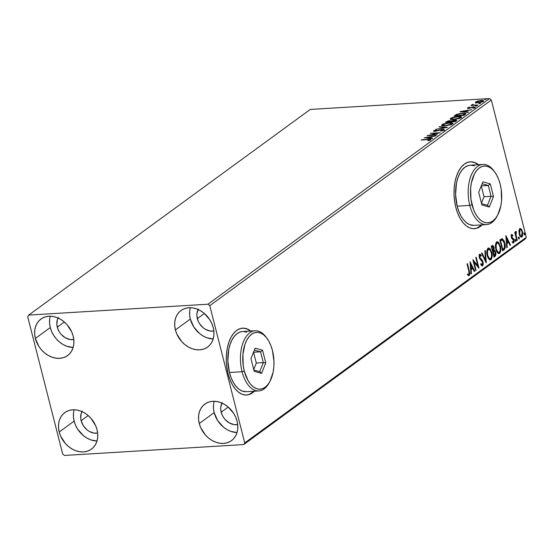 <?xml version="1.0" encoding="UTF-8"?>
<svg xmlns="http://www.w3.org/2000/svg" width="554" height="554" viewBox="0 0 554 554"><rect width="100%" height="100%" fill="white"/><g stroke="black" fill="none" stroke-linecap="round" stroke-linejoin="round"><path stroke-width="0.83" d="M243.358 328.169L246.952 328.958L250.491 331.036A33.496 18.296 86.5 0 0 242.465 328.169M228.082 373.694A33.496 18.296 -93.5 0 1 242.61 328.162A33.496 18.296 -93.5 0 1 250.775 331.022L247.236 328.944L243.635 328.148L240.076 328.647L236.69 330.406L233.615 333.363L230.956 337.407L228.83 342.386L227.306 348.092L226.454 354.325L226.295 360.834L226.849 367.378L228.082 373.694L229.952 379.545L232.382 384.711L235.291 388.984L238.552 392.204L242.05 394.247L245.651 395.044L249.21 394.545L254.424 391.207A33.496 18.296 -93.5 0 1 246.668 395.03A33.496 18.296 -93.5 0 1 228.082 373.694M471.087 161.837L474.681 162.627L478.227 164.704A33.496 18.296 86.5 0 0 470.194 161.837M455.81 207.362A33.496 18.296 -93.5 0 1 470.346 161.83A33.496 18.296 -93.5 0 1 478.504 164.69L474.965 162.613L471.364 161.816L467.805 162.315L464.425 164.074L461.344 167.031L458.691 171.075L456.558 176.054L455.042 181.76L454.183 187.993L454.031 194.502L454.578 201.047L455.81 207.362L457.68 213.214L460.111 218.38L463.019 222.653L466.281 225.873L469.778 227.916L473.379 228.712L476.939 228.213L482.16 224.876A33.496 18.296 -93.5 0 1 474.404 228.698A33.496 18.296 -93.5 0 1 455.81 207.362M74.153 409.78A22.61 17.873 -126.1 0 0 74.125 421.116L59.216 432.009A22.61 17.873 53.9 0 1 64.79 412.598A22.61 17.873 53.9 0 1 97.026 429.71L97.712 433.837L97.642 437.854L96.825 441.6L95.288 444.931L93.086 447.729L90.316 449.869L87.075 451.281L83.488 451.912L79.7 451.732L75.843 450.748L72.082 449.003L68.551 446.559L65.386 443.512L60.628 436.088L59.216 432.009L58.53 427.875L58.599 423.858L59.423 420.119L60.961 416.781L63.156 413.99L65.933 411.844L69.174 410.431L72.754 409.808L76.549 409.988L80.399 410.971L84.166 412.716L87.698 415.161L90.863 418.208L95.62 425.624L97.026 429.71A22.61 17.873 53.9 0 1 91.458 449.114A22.61 17.873 53.9 0 1 59.216 432.009L74.125 421.116L75.531 425.202L77.615 429.087L83.453 435.673L86.985 438.117L90.752 439.862L96.998 441.053A22.61 17.873 -126.1 0 1 74.125 421.116L73.44 416.989L73.509 412.972M190.354 307.705A22.61 17.873 -126.1 0 0 190.32 319.049L175.41 329.935A22.61 17.873 53.9 0 1 180.985 310.531A22.61 17.873 53.9 0 1 213.228 327.643L213.906 331.77L213.837 335.786L213.02 339.533L211.483 342.864L209.287 345.654L206.51 347.801L203.27 349.214L199.682 349.844L195.894 349.657L192.044 348.681L188.277 346.929L184.745 344.484L181.58 341.437L176.823 334.02L175.41 329.935L174.732 325.807L174.801 321.791L175.618 318.044L177.155 314.714L179.351 311.923L182.127 309.776L185.368 308.363L188.956 307.733L192.744 307.913L196.594 308.897L200.361 310.649L203.893 313.086L209.731 319.672L211.815 323.557L213.228 327.643A22.61 17.873 53.9 0 1 207.653 347.046A22.61 17.873 53.9 0 1 175.41 329.935L190.32 319.049L193.81 327.019L199.648 333.598L203.186 336.043L206.947 337.788L213.193 338.979A22.61 17.873 -126.1 0 1 190.32 319.049L189.634 314.921L189.703 310.905M214.204 401.276A22.61 17.873 -126.1 0 0 214.169 412.619L199.267 423.505A22.61 17.873 53.9 0 1 204.835 404.101A22.61 17.873 53.9 0 1 237.077 421.213L237.763 425.34L237.694 429.357L236.87 433.103L235.332 436.434L233.137 439.225L230.36 441.372L227.119 442.784L223.539 443.415L219.744 443.228L215.894 442.244L212.127 440.499L208.595 438.055L205.43 435.008L200.673 427.591L199.267 423.505L198.581 419.378L198.651 415.361L199.468 411.615L201.005 408.284L203.207 405.493L205.977 403.347L209.218 401.934L212.805 401.304L216.593 401.484L220.45 402.467L224.211 404.212L227.742 406.657L233.58 413.242L235.665 417.127L237.077 421.213A22.61 17.873 53.9 0 1 231.503 440.617A22.61 17.873 53.9 0 1 199.267 423.505L214.169 412.619L217.66 420.59L223.504 427.169L227.036 429.613L230.796 431.358L237.043 432.549A22.61 17.873 -126.1 0 1 214.169 412.619L213.484 408.492L213.553 404.475M50.303 316.209A22.61 17.873 -126.1 0 0 50.269 327.546L35.366 338.439A22.61 17.873 53.9 0 1 40.934 319.028A22.61 17.873 53.9 0 1 73.176 336.139L73.862 340.267L73.793 344.283L72.976 348.03L71.438 351.361L69.236 354.158L66.466 356.298L63.225 357.711L59.638 358.341L55.85 358.161L51.993 357.178L48.233 355.433L44.701 352.988L41.536 349.941L38.856 346.402L35.366 338.439L34.68 334.304L34.75 330.295L35.574 326.548L37.111 323.211L39.306 320.42L42.076 318.28L45.317 316.86L48.904 316.237L52.699 316.417L56.55 317.4L60.317 319.146L63.849 321.59L67.013 324.637L71.771 332.054L73.176 336.139A22.61 17.873 53.9 0 1 67.609 355.55A22.61 17.873 53.9 0 1 35.366 338.439L50.269 327.546L51.681 331.631L53.766 335.516L56.439 339.055L59.603 342.102L63.135 344.546L66.902 346.292L73.149 347.483A22.61 17.873 -126.1 0 1 50.269 327.546L49.59 323.418L49.659 319.402M478.822 103.501L480.567 103.307L478.829 103.494M58.371 317.539L57.401 319.637L56.84 324.526L58.163 329.692L59.472 332.144L61.155 334.367L65.372 337.822L70.171 339.54L73.793 339.505A14.238 11.253 53.9 0 1 57.277 327.123L64.312 321.985L57.277 327.123A14.238 11.253 53.9 0 1 58.094 318.017M222.272 402.606L220.783 407.065L220.741 409.593L222.057 414.766L223.373 417.21L225.056 419.433L229.273 422.896L234.065 424.613L237.687 424.579A14.238 11.253 53.9 0 1 221.171 412.197L228.213 407.051L221.171 412.197A14.238 11.253 53.9 0 1 221.995 403.09M198.422 309.035L196.933 313.495L196.892 316.022L198.207 321.195L199.523 323.64L203.2 327.788L205.423 329.325L210.215 331.043L213.837 331.008A14.238 11.253 53.9 0 1 197.321 318.626L204.364 313.481L197.321 318.626A14.238 11.253 53.9 0 1 198.145 309.52M82.221 411.11L81.251 413.208L80.697 418.097L81.126 420.694L83.322 425.714L86.999 429.856L89.222 431.393L94.021 433.11L97.642 433.076A14.238 11.253 53.9 0 1 81.126 420.694L88.162 415.555L81.126 420.694A14.238 11.253 53.9 0 1 81.95 411.587M28.704 315.087L310.261 109.443L489.521 98.557L207.965 304.208L28.704 315.087L27.7 316.729L62.678 453.968L64.479 455.443L243.739 444.557L525.296 238.912L526.3 237.271L244.743 442.916L209.758 305.676L491.322 100.032L526.3 237.271L491.322 100.032L489.521 98.557L310.261 109.443L28.704 315.087L27.7 316.729L62.678 453.968L64.479 455.443L243.739 444.557L244.743 442.916L209.758 305.676L207.965 304.208L28.704 315.087M475.934 103.259L475.789 101.832L475.955 102.698L478.545 102.746L482.146 101.929L483.497 101.112L483.185 100.551L482.049 100.392L477.465 101.077L475.422 102.317L477.88 102.802L483.206 101.382L483.58 100.849M478.026 105.08L473.074 104.955L472.541 104.367L471.807 104.817L472.361 105.128L470.858 105.516L478.026 105.08L473.677 104.997L472.541 104.367L471.96 104.63L472.361 105.128L470.858 105.516L478.026 105.08M467.645 107.781L468.677 108.286L473.441 107.151L474.134 107.808L473.095 108.12L474.979 107.386L473.85 106.825L473.94 107.164L472.597 106.998L469.155 108.245L468.552 107.705L469.522 107.088L467.645 107.781L467.624 108.217L468.968 108.259L473.815 107.151L474.051 107.476L472.687 107.968L473.095 108.12L475.2 107.102L473.248 106.887L468.926 107.968L468.476 107.774L469.522 107.088L467.645 107.781L467.604 108.688M465.18 114.463L465.886 113.674L465.187 113.224L460.603 113.341L456.635 114.373L454.024 116.042L463.83 115.447L465.879 113.612L462.618 113.134L456.635 114.373L454.024 116.042L463.83 115.447L465.18 114.463M456.371 120.897C457.036 120.253 456.565 119.976 454.952 120.066L451.531 120.89L451.628 121.257L449.993 120.62L445.409 122.337L455.208 121.742L456.731 120.488L454.952 120.066L451.531 120.89L448.435 120.834L445.409 122.337L455.208 121.742L456.731 120.398M447.403 127.441L439.537 126.631L439.052 126.984L445.077 127.558L435.742 129.394L447.48 127.392L439.537 126.631L439.052 126.984L445.077 127.558L435.742 129.394L447.403 127.441M437.3 134.823L430.008 135.266L440.195 132.711L430.396 133.306L437.258 133.189L427.051 135.744L437.3 134.823L430.008 135.266L440.195 132.711L430.396 133.306L437.258 133.189L427.051 135.744L437.3 134.823M430.617 139.871C430.991 139.255 430.202 139.068 428.242 139.31L421.179 140.037L429.343 139.594L429.606 139.94L427.868 140.619L428.394 140.744L430.527 139.933L430.887 139.546L430.534 139.296L421.622 139.712L427.702 139.636L429.606 139.94L427.868 140.619L428.394 140.744L430.887 139.504M424.226 137.808L432.168 138.569L432.653 138.216L430.112 137.974L431.739 136.783L435.963 135.806L424.226 137.808L432.168 138.569L432.653 138.216L430.112 137.974L431.739 136.783L435.963 135.806L424.226 137.808M443.983 130.114C444.488 129.539 444.01 129.297 442.549 129.38L435.437 131.291L434.703 130.661L436.483 129.802L433.706 130.716L433.851 131.291L433.706 130.716L434.959 131.333L442.092 129.705L443.041 130.571L442.944 130.197L440.534 131.194L443.983 130.114L443.996 129.504L442.078 129.421L434.959 131.014L434.703 130.661L436.483 129.802L433.588 130.813L433.685 131.243L434.758 131.346L442.258 129.698L443.02 130.135L440.534 131.194L443.318 130.467L444.253 129.719M445.001 125.945L450.866 124.754L452.826 123.313L451.905 122.78L449.412 122.69L443.491 123.895L441.884 124.747L441.635 125.488L445.001 125.945L452.348 124.006L452.826 123.307L449.412 122.69L442.009 124.657L441.559 125.343L445.001 125.945M453.622 119.65L459.488 118.459L461.447 117.019L460.526 116.485L458.033 116.395L452.112 117.6L450.506 118.452L450.257 119.193L453.622 119.65L460.97 117.704L461.44 117.012L458.033 116.395L450.624 118.355L450.18 119.048L453.622 119.65M460.049 111.645L467.991 112.407L468.476 112.053L465.928 111.811L467.562 110.62L471.779 109.637L460.118 111.589L467.991 112.407L468.476 112.053L465.928 111.811L467.562 110.62L471.779 109.637L460.049 111.645M475.921 106.153L477.112 105.648L475.477 105.932M484.916 99.588L486.107 99.076L484.466 99.367M518.932 230.893L519.423 234.73L521.085 237.098L521.903 236.953L522.519 236.046L522.754 233.123L521.695 229.64L520.178 228.518L519.022 230.194L519.216 234.037C519.784 236.309 520.677 237.278 521.903 236.953L522.484 231.648L521.328 229.127L519.797 228.691L518.932 230.893L519.784 229.585L520.663 229.612L521.487 230.519L522.041 231.981L521.646 235.969L520.76 236.129L519.666 233.719L519.146 233.753L519.666 233.719L520.047 229.675C520.961 229.508 521.633 230.277 522.041 231.981L522.263 234.501L521.646 235.969C520.739 236.177 520.074 235.422 519.666 233.719L519.451 231.143L520.047 229.675L519.486 229.709L518.89 231.177M516.813 240.498L517.256 240.173L515.906 234.411L516.376 232.521L516.058 231.447L515.525 233.373L515.22 232.195L514.777 232.521L516.813 240.498L517.256 240.173L515.947 234.709L516.37 231.517L515.961 231.489L515.525 233.373L515.22 232.195L514.777 232.521L516.813 240.498M511.093 234.674L512.803 235.145L511.654 234.64L511.183 235.81L511.654 238.234L513.641 240.568L513.489 241.897L512.547 241.62L512.485 242.548L513.78 242.867L514.181 240.803L513.565 238.836L511.827 237.174L511.841 235.699L512.713 236.025L512.803 235.145L511.792 234.571L511.335 237.354L513.593 240.332L513.378 242.015L511.993 241.655M502.187 238.698L499.833 239.951L502.616 250.872L504.452 249.445L505.234 247.486L505.13 244.425L504.161 240.935L502.305 238.719L499.833 239.951L502.616 250.872L503.96 249.889C505.407 248.358 505.698 246.045 504.826 242.943L502.014 238.691M493.995 257.167L495.671 255.657L495.934 253.393L495.255 250.976L494.106 250.096L493.711 246.398L492.617 245.38L491.211 246.246L493.995 257.167L495.151 256.322L495.733 252.222L494.106 250.096L494.057 247.382L492.665 245.38L491.211 246.246L493.995 257.167M486.19 262.866L485.339 250.54L484.854 250.893L485.553 260.2L482.035 252.949L481.551 253.303L486.267 262.811L485.339 250.54L484.854 250.893L485.553 260.2L482.035 252.949L481.551 253.303L486.19 262.866M476.087 270.248L474.016 262.125L478.981 268.129L476.198 257.215L475.754 257.541L477.832 265.685L472.853 259.66L475.637 270.574L476.087 270.248L475.561 270.276L476.087 270.248L474.016 262.125L478.885 268.205L476.198 257.215L475.754 257.541L477.832 265.685L472.853 259.66L475.637 270.574L476.087 270.248M468.836 271.204L469.176 274.057L468.774 274.542L467.818 274.126L467.805 275.13L469.224 275.587L469.813 273.496L467.431 263.621L466.987 263.946L468.836 271.204L468.933 274.472L467.818 274.126L467.805 275.13L469.224 275.587L469.307 270.989L467.431 263.621L466.987 263.946L468.836 271.204M470.034 261.717L470.955 273.995L471.44 273.641L471.142 269.701L472.77 268.517L474.259 271.578L474.743 271.225L470.034 261.717L470.955 273.995L471.44 273.641L471.142 269.701L472.77 268.517L474.259 271.578L474.743 271.225L470.034 261.717M479.134 254.369L481.281 255.359L479.688 254.334L479.307 257.638L482.61 262.291L482.271 264.736L480.893 263.579L480.678 264.397L482.721 265.712L483.247 264.168L483.053 261.98L482.278 260.248L479.736 257.264L479.847 255.581L480.276 255.401L481.101 256.287L481.281 255.359L480.11 254.224L479.182 255.311L479.577 258.455L482.61 262.291L482.354 264.66L481.89 264.77L480.893 263.579L480.678 264.397L481.8 265.844L482.582 265.83L481.945 265.92M487.264 255.664L488.289 258.316L489.826 259.888L490.948 259.722L491.793 258.441L491.931 253.358L490.214 248.975L488.891 248.019L487.742 248.497L486.931 250.505L486.848 253.178L487.264 255.664L490.304 259.971L490.948 259.722C492.277 257.908 492.534 255.449 491.71 252.354L488.649 248.012L487.991 248.268C486.682 250.11 486.44 252.576 487.264 255.664M495.885 249.369L496.91 252.022L498.448 253.594L499.57 253.42L500.414 252.139L500.553 247.063L498.829 242.68L497.513 241.724L496.363 242.202L495.553 244.21L495.47 246.876L495.885 249.369L498.919 253.677L499.57 253.42C500.899 251.613 501.155 249.155 500.331 246.059L497.27 241.717L496.613 241.973C495.304 243.815 495.061 246.274 495.885 249.369M505.85 235.554L506.778 247.832L507.263 247.472L506.965 243.538L508.593 242.354L510.082 245.415L510.566 245.062L505.85 235.554L506.778 247.832L507.263 247.472L506.965 243.538L508.593 242.354L510.082 245.415L510.566 245.062L505.85 235.554M515.199 240.761L515.622 241.433L515.94 241.198L515.525 239.55L515.165 240.602L515.802 241.399L515.947 240.221L515.345 239.584L515.199 240.761M518.62 238.268L519.043 238.933L519.361 238.698L518.946 237.05L518.558 237.936L519.223 238.906L519.361 237.721L518.759 237.084L518.62 238.268M524.195 234.197L524.617 234.861L524.936 234.633L524.513 232.985L524.132 233.864L524.797 234.834L524.936 233.649L524.333 233.012L524.195 234.197M474.252 228.705A33.496 18.296 86.5 0 0 481.876 224.889L476.662 228.234M246.523 395.037A33.496 18.296 86.5 0 0 254.148 391.221L248.926 394.566M468.788 271.024L469.307 270.989L468.788 271.024M469.252 273.551L468.663 275.622L469.224 275.587L468.573 275.677L469.252 273.531M468.864 275.719L469.224 275.587M467.257 274.161L468.601 274.528L467.645 274.396M470.117 262.88L474.182 271.259L474.743 271.225L474.127 271.301L470.117 262.88M472.216 268.552L470.63 269.701L472.216 268.552M470.637 269.736L471.142 269.701L470.637 269.736M470.935 273.669L471.44 273.641L470.935 273.669M470.741 264.327L472.299 267.534L470.54 268.475L471.052 268.448L470.741 264.327L470.228 264.355L470.741 264.327L472.299 267.534L471.052 268.448L470.741 264.327M473.061 260.456L477.271 265.712L477.832 265.685L477.271 265.712L473.061 260.456M477.79 265.685L478.22 267.381L477.79 265.685M473.49 262.16L474.016 262.125L473.49 262.16M482.243 265.968L483.053 261.98L479.736 257.264L480.159 255.387L479.411 255.491L481.101 256.287L481.281 255.359L480.664 255.699L479.549 254.258M482.271 264.736L481.793 264.694M479.972 255.456L479.106 256.087M479.224 257.298L479.736 257.264L479.224 257.298M479.175 257.298L479.806 258.51L481.197 259.161L480.637 259.196L482.499 262.014M482.527 262.014L483.053 261.98L482.527 262.014M482.707 263.787L482.028 265.865L482.582 265.83M481.904 265.941L482.707 263.649M482.423 261.765L479.293 257.665M479.085 256.26L479.48 255.449M481.613 253.261L484.999 260.235L485.553 260.2L484.999 260.235L481.613 253.261M485.505 260.207L485.616 261.682L485.505 260.207M488.379 248.06L490.892 251.495M491.183 252.389L491.71 252.354L491.183 252.389M490.124 259.909L491.232 258.469L491.585 256.419L490.394 259.757L490.948 259.722L490.027 259.951M491.017 251.897L489.646 248.995M489.14 248.469L488.33 248.053M489.127 248.462L488.566 248.116M489.653 258.836L488.337 258.046L487.375 256.135M486.793 252.035L487.201 250.138L488.178 249.231M490.65 258.614L489.307 258.448L487.707 255.332L487.195 255.366L487.707 255.332L487.513 250.872L488.739 249.196L490.068 249.979L491.44 253.49L491.523 256.834L490.65 258.614C489.3 258.926 488.323 257.832 487.707 255.332C487.042 252.853 487.236 250.865 488.296 249.376L487.735 249.411L488.296 249.376C489.66 249.065 490.65 250.166 491.266 252.679C491.931 255.179 491.73 257.153 490.65 258.614L489.868 258.773M487.52 256.557L489.584 258.843M488.296 249.376L487.735 249.411L486.814 251.765M493.524 247.409L494.057 247.382L493.524 247.409M493.656 249.612L493.545 250.131L494.106 250.096L493.545 250.131L495.172 252.257M495.2 252.257L495.733 252.222L495.2 252.257L494.667 255.346L493.635 255.754L494.154 255.719L493.344 251.495L492.783 251.53L493.531 251.142L492.596 251.668L494.085 251.107L493.531 251.142L494.085 251.107L495.283 252.548L495.255 254.667L494.154 255.719L493.122 251.661L492.596 251.696L494.272 251.114L495.193 252.236M495.401 254.071L494.59 256.357L495.151 256.322L493.912 256.848L495.11 255.685L495.401 254.03M495.11 252.042L494.521 250.74L493.545 250.131L493.676 249.487M492.478 246.655L491.848 246.738L493.614 247.728L492.831 250.54L491.945 247.042L491.419 247.077L492.194 246.585M492.402 246.703L493.413 247.132L493.759 248.781L493.455 249.999L492.312 250.574L492.831 250.54L491.945 247.042L492.783 246.551L492.222 246.585M497 241.766L499.514 245.2M499.805 246.087L500.331 246.059L499.805 246.087M498.745 253.614L499.853 252.174L500.207 250.124L499.009 253.455L499.57 253.42L498.648 253.649M499.639 245.602L498.268 242.7M497.762 242.174L496.952 241.759M497.748 242.16L497.187 241.821M498.275 252.534L496.959 251.751L495.989 249.84M495.414 245.741L495.823 243.836L496.799 242.936M499.272 252.312L497.928 252.153L496.329 249.037L495.816 249.071L496.329 249.037L496.128 244.577L497.36 242.901L498.69 243.677L500.061 247.188L500.144 250.533L499.272 252.312C497.921 252.631 496.945 251.537 496.329 249.037C495.664 246.551 495.858 244.57 496.917 243.081L496.356 243.109L496.917 243.081C498.281 242.77 499.272 243.871 499.881 246.385C500.553 248.878 500.352 250.858 499.272 252.312L498.489 252.479M496.142 250.256L498.205 252.541M496.917 243.081L496.356 243.109L495.435 245.464M501.723 238.746L503.974 241.973M501.301 239.993L500.04 240.755L502.582 239.993L504.299 242.964L504.826 242.943L504.299 242.977L504.375 247.922L502.776 249.425L500.567 240.748L500.04 240.775L500.961 240.145M504.736 246.447L503.399 249.916L504.472 248.455L504.722 245.99M504.057 242.23L502.887 239.653L501.633 238.732M502.256 249.452L502.776 249.425L502.256 249.452M502.062 239.91L501.564 239.937L502.215 239.903L504.382 243.268L504.729 245.318L504.375 247.922L502.776 249.425L500.567 240.748L502.215 239.903M505.941 236.717L510.005 245.097L510.566 245.062L509.95 245.138L505.941 236.717M508.032 242.389L506.453 243.538L508.032 242.389M506.453 243.573L506.965 243.538L506.453 243.573M506.751 247.506L507.263 247.472L506.751 247.506M506.557 238.165L508.115 241.371L506.363 242.313L506.868 242.285L506.557 238.165L506.051 238.192L506.557 238.165L508.115 241.371L506.868 242.285L506.557 238.165M512.152 236.059L511.37 235.637L512.713 236.025L512.803 235.145L512.201 235.575L511.384 234.591M511.21 237.022L511.501 237.666L512.062 237.631L511.259 237.022L511.771 236.987L512.062 235.554L511.169 236.018M511.931 235.602L511.467 235.588M512.72 238.13L511.501 237.666L512.72 238.13L512.159 238.165L513.011 238.871L513.565 238.836L512.72 238.13M513.641 241.496L513.115 242.991L513.676 242.957L514.029 239.965L513.482 240L514.029 239.965L513.565 238.836L513.011 238.871L513.468 240L512.914 238.746L511.335 237.375M513.378 242.015L512.547 241.62L512.485 242.548L513.676 242.957L513.052 243.033M513.018 243.047L513.641 241.267M511.162 236.052L511.37 235.637M514.895 239.57L515.345 239.584M514.784 239.619L515.947 240.221L515.386 240.256L515.248 241.433M515.386 241.232L515.137 239.723M514.998 233.407L515.525 233.373L514.998 233.407M516.37 231.517L515.961 231.489M515.809 231.655L515.816 232.521L515.809 231.655M515.31 233.386L515.386 234.737L515.947 234.709L515.386 234.737L515.483 235.305M516.051 237.528L516.57 237.493L516.051 237.528M516.737 240.207L517.256 240.173L516.737 240.207M515.518 235.45L515.317 233.255M518.315 237.077L518.759 237.084M518.198 237.119L519.361 237.721L518.8 237.756L518.662 238.94M518.8 238.732L518.558 237.223M519.714 228.539L520.275 228.511L519.797 228.691M519.998 228.573L521.328 229.127L520.774 229.162L521.93 231.683M521.958 231.683L522.484 231.648L521.958 231.683M522.2 234.896L521.342 236.98L521.903 236.953L521.127 237.105L522.221 234.681M521.404 237.147L521.903 236.953M521.826 231.316L520.774 229.162L519.617 228.553M520.476 236.087L519.257 234.273M519.389 234.64L520.76 236.129M523.883 233.005L524.333 233.012M523.772 233.047L524.936 233.649L524.375 233.684L524.236 234.868M524.375 234.661L524.132 233.151M521.646 235.969L521.037 236.052M429.759 139.871L430.583 139.899M429.71 140.321L429.606 139.94L429.71 140.321M429.89 140.377L429.606 139.94M430.693 139.92L429.689 139.871M430.631 137.344L431.067 137.274L430.631 137.344M430.216 138.382L430.112 137.974L430.216 138.382M429.703 138.334L430.126 138.029L429.703 138.334M426.628 137.641L430.541 136.983L430.687 137.551L430.541 136.983L429.398 138.306L429.295 137.898L426.628 137.641L426.732 138.05L426.628 137.641L430.541 136.983L429.295 137.898L426.628 137.641M443.29 130.536L442.944 130.197M433.706 130.716L433.477 131.063M433.914 131.305L434.592 130.979M434.717 131.492L434.703 130.661M442.708 130.003C444.169 129.92 444.647 130.162 444.142 130.737M444.156 130.128L442.937 129.996M435.105 130.806L433.865 131.34M439.641 127.039L439.537 126.631L439.641 127.039M441.801 125.626L442.009 124.657L442.161 125.28L442.694 124.948M451.6 123.334L452.729 123.646M442.805 124.892L441.787 125.647M452.798 123.687L451.198 123.3M451.835 124.048L451.794 124.401M443.034 124.581L442.681 125.128L444.239 123.978L447.459 123.175L451.441 123.23L451.441 124.518L451.323 124.075L445.444 125.62C443.165 125.779 442.362 125.433 443.034 124.581L448.962 123.016L451.704 123.494L451.323 124.075L445.444 125.62L442.681 125.128L442.951 125.931L442.888 125.495M451.842 124.318L451.704 123.494M450.153 121.243L451.69 121.513M455.63 120.675L456.531 120.772M456.676 120.827L455.596 120.675M451.524 121.354L450.437 121.229M450.755 121.679L450.582 122.067M446.856 121.949L449.564 120.945L450.34 122.039L450.229 121.596L450.077 122.053L446.856 121.949L448.962 121.007L450.651 121.167L450 121.762L446.856 121.949M450.637 122.018L450.644 121.125L450.229 121.596M450.388 122.219L449.723 121.568M451.004 121.7L454.509 120.391L455.305 121.672L455.159 121.104L454.723 121.776L451.004 121.7L453.255 120.585L455.617 120.647L454.647 121.478L451.004 121.7M455.734 121.361L455.617 120.606L455.159 121.104M453.331 120.294L452.93 120.308M450.423 119.332L450.624 118.355L450.783 118.978L451.316 118.653M460.222 117.039L461.35 117.344M451.427 118.598L450.409 119.345M461.42 117.393L459.82 117.005M460.45 117.753L460.416 118.106M451.649 118.286L451.302 118.833L452.86 117.683L456.081 116.88L460.062 116.936L460.062 118.224L459.945 117.78L454.065 119.325C451.787 119.484 450.984 119.131 451.649 118.286L457.583 116.721L460.326 117.199L459.945 117.78L454.065 119.325L451.302 118.833L451.572 119.629L451.51 119.2M460.464 118.023L460.326 117.199M455.056 115.98L454.903 115.398L455.056 115.98M455.132 115.973L455.492 115.724M456.745 114.796L456.635 114.373L456.745 114.796M464.854 114.422L464.702 113.833L463.753 114.83L463.892 115.398L463.753 114.83L455.478 115.654L457.881 114.263L462.174 113.459L464.695 113.979L463.345 115.474L455.478 115.654L457.327 114.491L462.618 113.134L464.564 113.66L464.854 114.602L464.474 115.017M464.661 113.75L465.741 113.965M465.803 113.999L464.384 113.729M455.824 115.509L455.063 116.028M464.681 114.823L464.695 113.979M466.454 111.181L466.89 111.112L466.454 111.181M466.039 112.22L465.928 111.811L466.039 112.22M465.526 112.171L465.949 111.866L465.526 112.171M462.445 111.479L466.364 110.821L466.51 111.389L466.364 110.821L465.118 111.728L465.221 112.143L465.118 111.728L462.445 111.479L462.548 111.887L462.445 111.479L466.364 110.821L465.118 111.728L462.445 111.479M467.998 108.286L468.518 108.065M469.086 107.961L468.552 107.705M474.009 107.448L475.138 108.009M473.441 107.151L474.051 107.476M474.21 108.099L472.811 107.892M468.642 108.023L467.964 108.3M474.944 107.476L474.189 107.441M476.765 105.994L476.662 105.613L476.765 105.994M477.112 105.835L476.662 105.613M471.96 104.63L472.23 105.184M472.119 105.253L472.701 104.99L472.541 104.367L472.368 105.115M472.874 105.302L472.763 104.63M478.891 103.432L480.083 103.113L478.891 103.432L479.342 103.653M480.179 103.494L480.083 103.113L480.179 103.494M480.526 103.335L480.083 103.113M483.206 101.382C483.877 100.599 483.192 100.281 481.149 100.412L475.789 101.832L475.775 102.635M475.789 101.832L475.948 102.455L476.433 102.165M482.569 101.036L483.413 101.202M476.959 101.929L475.671 102.712M483.739 101.5L482.479 101.029M476.669 101.777L480.713 100.738C482.25 100.627 482.783 100.863 482.326 101.437L482.423 101.811L482.326 101.437L478.331 102.476C476.793 102.58 476.239 102.352 476.669 101.777L479.695 100.842L482.576 101.063L481.516 101.839L478.822 102.435L476.772 102.379L476.669 101.777L476.606 102.802M485.754 99.422L485.657 99.041L485.754 99.422M486.1 99.263L485.657 99.041M482.735 101.68L482.576 101.057L482.326 101.437M207.965 304.208L489.521 98.557L491.322 100.032L209.758 305.676L207.965 304.208M244.743 442.916L526.3 237.271L525.296 238.912L243.739 444.557L244.743 442.916M482.873 164.427L470.263 165.189A30.145 16.461 86.5 0 0 457.189 206.171L469.792 205.402A30.145 16.461 86.5 0 0 496.793 216.683L497.52 215.368A28.476 15.547 -93.5 0 1 472.022 204.717L469.792 205.402L457.189 206.171A30.145 16.461 86.5 0 0 473.919 225.374L486.523 224.605A30.145 16.461 -93.5 0 1 469.792 205.402A30.145 16.461 -93.5 0 1 482.873 164.427A30.145 16.461 -93.5 0 1 494.466 171.678M494.909 172.266L494.023 171.048A30.145 16.461 86.5 0 0 473.926 170.223A30.145 16.461 86.5 0 0 469.792 205.402L472.022 204.717A28.476 15.547 -93.5 0 1 475.928 171.484A28.476 15.547 -93.5 0 1 494.909 172.266A28.476 15.547 -93.5 0 1 500.172 184.15L498.586 179.177L496.516 174.787L494.05 171.151L491.273 168.416L488.303 166.678L485.242 166.006L482.215 166.422L479.342 167.917L476.724 170.438L474.466 173.873L471.364 182.958L470.637 188.249L470.969 199.343L473.608 209.689L475.678 214.079L478.144 217.708L480.92 220.45L483.898 222.189L486.952 222.86L489.978 222.438L492.852 220.942L495.47 218.428L497.727 214.994L500.83 205.908L501.557 200.61L501.225 189.516L500.172 184.15A28.476 15.547 -93.5 0 1 497.52 215.368M497.16 216.012A30.145 16.461 -93.5 0 1 486.523 224.605M490.29 183.893L493.503 196.504L489.314 207.037L481.904 204.966L478.691 192.363L482.887 181.83L490.29 183.893L482.887 181.83L478.691 192.363L481.904 204.966L489.314 207.037L487.451 205.319L481.578 203.678L487.451 205.319L489.314 207.037L493.503 196.504L490.29 183.893L488.289 185.486L481.26 185.902L488.289 185.486L491.045 196.289L484.037 196.712L481.288 185.909L484.037 196.712L491.045 196.289L487.451 205.319L491.045 196.289L493.503 196.504L491.045 196.289L488.289 185.486L490.29 183.893M470.325 165.189L467.985 165.625L464.938 167.211L462.168 169.877L459.778 173.513L457.86 177.993L456.496 183.132L455.582 194.599L457.189 206.171L458.871 211.434L461.06 216.081L463.677 219.931L466.613 222.833L469.757 224.668L473.989 225.367M474.425 165.895L471.184 165.182M482.119 183.762L488.289 185.486L482.119 183.762M481.461 203.207L484.037 196.712L481.461 203.207M255.138 330.759L242.534 331.521A30.145 16.461 86.5 0 0 229.453 372.503L242.063 371.734A30.145 16.461 86.5 0 0 269.064 383.015L269.791 381.699A28.476 15.547 -93.5 0 1 244.286 371.048L242.063 371.734L229.453 372.503A30.145 16.461 86.5 0 0 246.191 391.706L258.794 390.937A30.145 16.461 -93.5 0 1 242.063 371.734A30.145 16.461 -93.5 0 1 255.138 330.759A30.145 16.461 -93.5 0 1 266.737 338.009M267.173 338.598L266.294 337.379A30.145 16.461 86.5 0 0 246.198 336.555A30.145 16.461 86.5 0 0 242.063 371.734L244.286 371.048A28.476 15.547 -93.5 0 1 248.192 337.815A28.476 15.547 -93.5 0 1 267.173 338.598A28.476 15.547 -93.5 0 1 272.443 350.481L270.858 345.509L268.787 341.119L266.315 337.483L263.545 334.748L260.567 333.009L257.513 332.338L254.487 332.753L251.606 334.249L248.995 336.77L246.738 340.204L244.923 344.436L242.908 354.581L243.241 365.675L244.286 371.048L247.95 380.411L250.415 384.04L253.192 386.782L256.163 388.52L259.224 389.192L262.25 388.769L265.124 387.274L267.741 384.76L269.999 381.325L273.101 372.24L273.828 366.942L273.96 361.409L272.443 350.481A28.476 15.547 -93.5 0 1 269.791 381.699M269.424 382.336A30.145 16.461 -93.5 0 1 258.794 390.937M262.554 350.225L265.768 362.835L261.578 373.368L254.175 371.298L250.962 358.694L255.152 348.161L262.554 350.225L255.152 348.161L250.962 358.694L254.175 371.298L261.578 373.368L259.722 371.651L253.85 370.01L259.722 371.651L261.578 373.368L265.768 362.835L262.554 350.225L260.56 351.818L253.531 352.233L260.56 351.818L263.309 362.621L256.308 363.043L253.559 352.24L256.308 363.043L263.309 362.621L259.722 371.651L263.309 362.621L265.768 362.835L263.309 362.621L260.56 351.818L262.554 350.225M242.597 331.521L240.249 331.957L237.209 333.543L234.439 336.209L232.05 339.844L230.132 344.325L228.76 349.463L227.853 360.931L229.453 372.503L231.136 377.766L233.331 382.412L235.942 386.263L238.878 389.164L242.029 390.999L246.253 391.699M246.696 332.227L243.455 331.514M254.383 350.093L260.56 351.818L254.383 350.093M253.725 369.539L256.308 363.043L253.725 369.539M468.746 274.542L468.185 274.576M488.649 248.012L488.095 248.047M497.27 241.717L496.709 241.752M516.106 231.44L515.545 231.475M516.224 232.493L515.663 232.528M452.826 123.307L452.978 123.93M461.44 117.012L461.6 117.635M468.462 107.843L468.622 108.466M474.176 107.296L474.328 107.919M471.807 104.865L471.966 105.489M475.429 102.358L475.588 102.982"/></g></svg>
